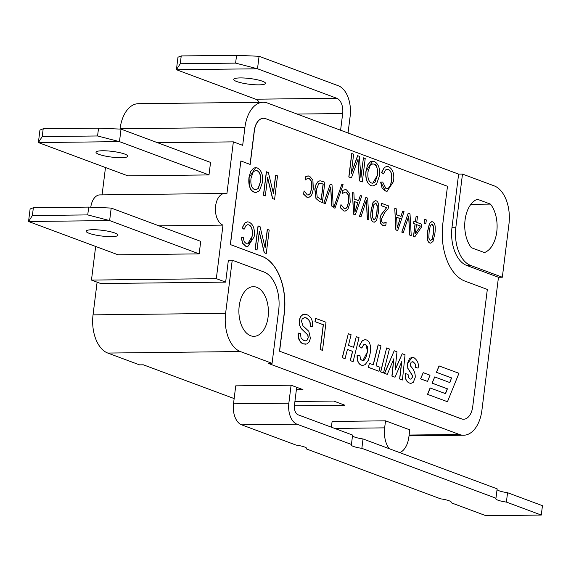 <?xml version="1.0" encoding="UTF-8"?>
<svg xmlns="http://www.w3.org/2000/svg" width="571" height="571" viewBox="0 0 571 571"><rect width="100%" height="100%" fill="white"/><g stroke="black" fill="none" stroke-linecap="round" stroke-linejoin="round"><path stroke-width="0.86" d="M184.04 254.045L118.076 254.802L28.55 221.505L32.39 215.545L87.734 214.91L109.639 220.577L199.165 253.874L184.04 254.045M33.361 207.73L88.712 207.095L111.195 208.072L109.639 220.577L28.55 221.505L30.106 209L33.361 207.73L32.39 215.545M111.381 236.644A16.017 2.876 -172.9 0 0 117.947 235.159A16.017 2.876 -172.9 0 0 102.409 230.327A16.017 2.876 -172.9 0 0 86.164 231.198A16.017 2.876 -172.9 0 0 94.672 234.852A16.017 2.876 -172.9 0 0 111.381 236.644M111.195 208.072L200.721 241.369L199.165 253.874M88.712 207.095L87.734 214.91M95.657 246.465L91.467 280.083L216.323 278.648L222.99 225.11A16.017 9.529 -90.7 0 1 215.453 207.787A16.017 9.529 -90.7 0 1 224.753 193.462A16.017 9.529 -90.7 0 1 226.887 193.847L233.361 141.865L242.682 145.334L244.923 127.354A32.026 19.05 -90.7 0 1 263.202 102.266A32.026 19.05 -90.7 0 1 267.464 103.03L458.627 174.126L462.489 174.084L494.2 185.875A32.026 19.05 -90.7 0 1 508.954 224.075L502.33 277.228L498.469 277.27L481.924 410.142A32.026 19.05 -90.7 0 1 463.638 435.23A32.026 19.05 -90.7 0 1 459.377 434.474L268.213 363.377L272.074 363.334L240.37 351.543A32.026 19.05 -90.7 0 1 225.609 313.343L232.233 260.19L228.371 260.233L225.645 282.117L216.323 278.648M158.988 225.845L222.99 225.11M497.041 489.647A12.012 2.156 -172.9 0 0 507.562 492.709L506.398 502.087L541.279 515.063L485.935 515.699L451.047 502.723A12.012 2.156 7.1 0 0 451.318 502.344A12.012 2.156 7.1 0 0 440.626 498.847L306.513 448.97A12.012 2.156 7.1 0 0 306.777 448.585A12.012 2.156 7.1 0 0 296.085 445.087L241.619 424.831L296.963 424.196A17.615 10.478 -90.7 0 1 288.847 403.19L233.503 403.825A17.615 10.478 89.3 0 0 241.619 424.831M288.847 403.19L291.089 385.211L290.446 385.218L235.737 385.846L233.503 403.825M291.089 385.211L296.684 387.288L294.443 405.267A8.008 4.761 89.3 0 0 298.133 414.817L352.6 435.073L351.429 444.452A12.012 2.156 7.1 0 0 351.165 444.838A12.012 2.156 7.1 0 0 361.857 448.335L495.971 498.212L497.141 488.833L363.028 438.956L361.857 448.335M352.5 435.887A12.012 2.156 -172.9 0 0 363.028 438.956M507.562 492.709L542.45 505.685L541.279 515.063M306.513 448.97L306.613 448.149M451.047 502.723L451.154 501.909M506.398 502.087A12.012 2.156 7.1 0 1 495.699 498.59A12.012 2.156 7.1 0 1 495.971 498.212M296.963 424.196L351.429 444.452M409.8 429.606L408.893 436.879A20.82 12.384 -90.7 0 1 399.779 452.625M331.387 427.187L332.108 421.441L385.525 420.827L384.647 427.857L334.742 428.436M389.201 448.692A20.82 12.384 -90.7 0 1 384.647 427.857M296.684 387.288L302.93 389.615L296.385 389.686M294.914 401.506L333.707 401.056L344.891 405.217L294.386 405.803M385.525 420.827L409.771 429.842M193.869 175.104L127.904 175.861L38.385 142.564L42.218 136.605L97.57 135.969L119.475 141.637L208.993 174.926L193.869 175.104M43.196 128.789L98.54 128.154L121.031 129.125L119.475 141.637L38.385 142.564L39.941 130.06L43.196 128.789L42.218 136.605M121.216 157.703A16.017 2.876 -172.9 0 0 127.776 156.211A16.017 2.876 -172.9 0 0 112.244 151.379A16.017 2.876 -172.9 0 0 95.999 152.257A16.017 2.876 -172.9 0 0 104.507 155.904A16.017 2.876 -172.9 0 0 121.216 157.703M121.031 129.125L210.556 162.421L208.993 174.926M98.54 128.154L97.57 135.969M157.625 142.736L233.361 141.865M340.594 130.224L342.671 113.543A12.812 7.623 89.3 0 0 336.769 98.262L257.507 68.784L259.07 56.279L338.332 85.757A25.624 15.239 -90.7 0 1 350.137 116.32L348.053 133M259.07 56.279L236.58 55.301L181.228 55.937L177.974 57.207L176.418 69.712L180.258 63.752L235.602 63.117L257.507 68.784L176.418 69.712L255.68 99.197A12.812 7.623 -90.7 0 1 259.241 102.316M240.277 77.92A16.017 2.876 7.1 0 1 256.986 79.712A16.017 2.876 7.1 0 1 265.494 83.366A16.017 2.876 7.1 0 1 249.249 84.237A16.017 2.876 7.1 0 1 233.71 79.405A16.017 2.876 7.1 0 1 240.277 77.92M236.58 55.301L235.602 63.117M180.258 63.752L181.228 55.937M442.81 223.803A48.043 28.579 89.3 0 0 464.951 281.11L487.327 289.433L472.724 406.673A16.017 9.529 -90.7 0 1 463.581 419.221A16.017 9.529 -90.7 0 1 461.454 418.843L279.612 351.215L284.287 313.693A48.043 28.579 89.3 0 0 262.153 256.393L230.448 244.602L240.862 160.965L250.191 164.434L254.373 130.823A16.017 9.529 -90.7 0 1 263.517 118.283A16.017 9.529 -90.7 0 1 265.651 118.661L447.486 186.289L442.81 223.803M315.527 318.332L314.985 321.659L323.25 324.735L320.16 349.545L322.515 350.373L326.02 322.237L315.527 318.332L315.113 321.659L323.379 324.735L320.288 349.545L322.515 350.373M348.324 333.692L342.272 357.66L345.034 358.688L347.446 349.423L352.635 351.351L350.351 360.615L353.114 361.643L359.038 337.675L356.275 336.647L353.635 347.354L348.446 345.426L351.086 334.72L348.324 333.692L342.4 357.66L345.162 358.688M356.275 336.647L353.513 347.311M347.439 349.473L352.507 351.358L350.223 360.622L353.114 361.643M365.019 344.077L367.31 346.547L367.503 351.486L366.225 356.768L364.134 360.23L362.642 360.865M364.905 339.681L362.221 340.759L358.966 346.276L361.786 348.096L363.599 344.763L365.725 344.192L367.631 351.486L362.706 360.865L360.415 359.123L359.966 355.654L357.253 355.148C357.018 360.501 358.388 363.841 361.364 365.155L362.799 365.411L365.176 364.605L368.438 360.151L370.336 352.692C371.121 345.548 369.822 341.301 366.439 339.952L364.969 339.681L362.349 340.751L359.095 346.276L361.786 348.096M357.253 355.148L357.125 355.148C356.889 360.508 358.26 363.841 361.236 365.155L362.735 365.411M378.245 344.82L373.306 364.79L369.43 363.342L368.445 367.346L379.016 371.278L380.008 367.281L376.068 365.818L381.007 345.848L378.116 344.82L373.191 364.741M369.43 363.342L368.316 367.346L379.016 371.278M386.646 347.946L380.593 371.914L383.491 372.942L389.415 348.974L386.646 347.946L380.721 371.914L383.491 372.942M393.697 359.102L391.892 376.118L395.011 377.224L401.806 361.443L399.736 378.987L402.448 379.993L405.046 354.791L402.205 353.735L395.039 370.194L397.009 351.8L394.211 350.758L384.604 373.355L387.288 374.355L393.869 358.688L392.02 376.118L395.011 377.224M394.211 350.758L384.476 373.355L387.288 374.355M402.205 353.735L395.082 369.808M401.627 361.857L399.607 378.987L402.448 379.993M412.141 357.31L409.521 358.517L407.408 363.634L407.808 368.374L412.126 375.183L412.348 377.124L411.62 378.837L410.856 379.165M412.162 361.714L413.168 361.928L415.231 364.091L415.274 367.396L418.058 368.124C419.028 363.841 417.629 360.337 413.861 357.624L412.205 357.31L407.537 363.634L407.937 368.374L412.255 375.183L412.476 377.124L410.92 379.165L410.021 378.98L408.386 377.367L408.037 374.355L405.36 373.598C404.96 378.48 406.345 381.635 409.5 383.055L411.049 383.355L413.304 382.299L415.188 377.51C415.495 373.455 413.968 369.658 410.613 366.118L410.342 364.062L411.22 362.1L413.297 361.928L415.36 364.091L415.402 367.396L418.058 368.124M405.36 373.598L405.232 373.598C404.832 378.48 406.217 381.635 409.371 383.055L410.984 383.355M360.908 177.138L363.441 157.824L360.951 177.788L359.387 156.318L357.596 155.697L351.265 173.263M357.903 159.345L359.387 180.9L362.3 181.935L365.219 158.488L363.441 157.824M357.724 155.697L351.201 173.805L353.642 154.177L351.736 153.52L348.81 176.967L351.429 177.888L358.031 159.345L359.516 180.9L362.3 181.935M372.585 161.15L370.579 161.629L367.61 164.983L365.961 171.036C365.233 178.73 366.953 183.612 371.129 185.696L372.934 186.018M387.188 169.252L388.187 169.451C391.064 170.658 392.163 174.433 391.499 180.779L390.5 185.118L388.544 188.03L387.017 188.558M386.867 166.439L384.419 167.367L381.592 172.421L383.484 173.898L385.496 169.972L387.252 169.252L388.316 169.451C391.192 170.65 392.291 174.426 391.627 180.779L390.628 185.118L388.673 188.03L387.081 188.558L385.81 188.323L382.677 182.035L380.764 182.085L385.439 190.971L387.131 191.278L393.533 181.471C394.497 173.827 392.819 168.909 388.487 166.725L386.931 166.432L384.547 167.367L381.721 172.421L383.484 173.898M382.677 182.035L380.636 182.092L382.006 187.859L385.311 190.971L387.067 191.278M308.261 178.316L309.225 178.509L311.473 181.407L311.752 187.987L309.967 193.812L308.076 195.068M308.333 175.918L305.728 176.682L305.328 179.851L307.419 178.487L309.354 178.502L311.602 181.407C312.066 181.963 312.159 184.155 311.88 187.987L310.096 193.812L308.797 194.939L307.319 194.918L304.086 190.9L303.686 194.104L306.948 197.188L309.104 197.259L310.938 195.824C311.823 195.154 312.615 192.72 313.308 188.516L312.887 180.065L309.575 176.139L307.498 176.025L305.856 176.682L305.556 179.886M304.086 190.9L303.558 194.104L306.82 197.188L308.126 197.416M320.038 180.771L318.097 181.442L316.041 184.326L314.799 189.122L315.956 198.522L319.646 201.577L322.351 202.534L324.878 182.213L320.103 180.771L318.225 181.442L316.17 184.326L314.928 189.115L316.084 198.522L319.774 201.577L322.351 202.534M330.195 184.19L323.786 203.119L325.306 203.633L330.773 186.924L331.78 206.045L333.236 206.581L332.015 184.868L330.195 184.19L323.914 203.119L325.306 203.633M330.666 187.259L331.651 206.045L333.236 206.581M341.893 184.197L333.657 207.744L334.999 208.194L343.092 184.647L341.893 184.197L333.785 207.744L334.999 208.194M345.155 192.042L346.119 192.227L348.367 195.125L348.645 201.706L346.861 207.537L344.963 208.786M345.205 189.636L342.621 190.407L342.222 193.576L345.219 192.034L346.247 192.227L348.496 195.125L348.774 201.706L346.99 207.537L345.683 208.665L344.213 208.636L340.973 204.618L340.58 207.823L343.835 210.906L345.077 211.142L347.825 209.543L350.201 202.234L349.78 193.783L346.469 189.857L345.291 189.636L342.75 190.4L342.45 193.605M340.973 204.618L340.452 207.823L343.706 210.913L345.012 211.142M352.428 192.463L353.52 214.175L355.34 214.853L361.75 195.924L360.365 195.41L358.652 200.678L354.184 199.015L353.884 192.998L352.428 192.463L353.649 214.175L355.469 214.853M360.365 195.41L358.538 200.635M365.861 197.452L359.452 216.38L360.972 216.901L366.439 200.185L367.446 219.307L368.902 219.849L367.681 198.13L365.861 197.452L359.58 216.38L360.972 216.901M366.332 200.528L367.317 219.307L368.902 219.849M375.247 200.671L373.013 202.391L371.143 210.107C370.215 217.166 370.957 221.134 373.377 222.012L374.276 222.169M386.638 207.694L381.164 214.76L380.072 218.607L380.464 223.018L382.748 225.452L385.81 225.267L386.167 222.397L383.084 223.111L381.713 221.662L381.492 218.993L384.704 212.583L388.137 208.743L388.494 205.874L381.399 203.283L381.107 205.639L386.638 207.694L381.035 214.76L379.943 218.607L380.336 223.025L382.62 225.452L383.94 225.666M386.096 222.369L383.826 223.247M394.754 208.201L395.846 229.92L397.666 230.598L404.075 211.67L402.691 211.156L400.978 216.416L396.51 214.753L396.21 208.743L394.754 208.201L395.974 229.92L397.794 230.598M402.691 211.156L400.863 216.373M408.186 213.197L401.777 232.126L403.297 232.64L408.765 215.931L409.771 235.045L411.227 235.587L410.007 213.875L408.186 213.197L401.905 232.126L403.297 232.64M408.658 216.266L409.643 235.052L411.227 235.587M413.904 221.312L413.504 223.504L415.024 224.068L413.483 236.48L414.746 236.951L421.291 227.337L421.683 224.203L416.751 222.369L417.465 216.645L416.145 216.152L415.431 221.876L413.904 221.312L413.632 223.504L415.153 224.068L413.611 236.48L414.874 236.951M416.145 216.152L415.303 221.834M424.674 219.328L424.06 223.211L425.838 223.825L426.323 219.942L424.674 219.328L424.189 223.211L425.838 223.825M431.719 221.676L429.478 223.397L427.608 231.112C426.68 238.171 427.422 242.14 429.849 243.018L430.741 243.167M255.594 167.66L253.588 168.145L250.619 171.5L248.97 177.552C248.242 185.24 249.962 190.129 254.138 192.213L255.944 192.534M267.578 177.838L272.56 198.629L274.587 199.336L277.506 175.882L275.607 175.226L273.359 193.284M275.736 175.226L273.445 193.633L268.377 172.492L266.35 171.785L263.431 195.239L265.329 195.896L267.621 177.481L272.688 198.629L274.587 199.336M247.764 224.674L248.77 224.867C251.64 226.073 252.746 229.849 252.075 236.201L251.076 240.541L249.12 243.446L247.593 243.981M247.443 221.855L244.995 222.783L242.175 227.843L244.06 229.314L246.072 225.388L247.828 224.667L248.899 224.867C251.768 226.073 252.874 229.849 252.204 236.194L247.657 243.981L246.386 243.738L244.202 241.704L243.253 237.45L241.34 237.507L242.711 243.282L246.015 246.386L247.707 246.701L254.116 236.886C255.08 229.242 253.396 224.332 249.07 222.148L247.507 221.855L245.123 222.783L242.304 227.836L244.06 229.314M243.253 237.45L241.212 237.507L242.582 243.282L245.887 246.386L247.643 246.701M259.263 231.997L264.245 252.789L266.272 253.488L269.191 230.042L267.292 229.385L265.044 247.436M267.421 229.385L265.13 247.793L260.062 226.644L258.035 225.945L255.116 249.391L257.014 250.048L259.305 231.64L264.373 252.782L266.272 253.488M451.54 377.938L449.848 382.577L434.695 376.939L432.183 383.141L447.414 388.801L445.516 393.64L430.106 387.959L427.522 394.354L447.464 401.72L458.956 373.284L439.02 365.918L436.43 372.313L451.54 377.938L449.741 382.534M434.695 376.939L432.054 383.141L447.279 388.808L445.401 393.597M423.204 372.663L420.563 378.866L427.529 381.407L430.034 375.204L423.204 372.663L420.691 378.866L427.529 381.407M304.557 314.143L303.044 314.4L300.453 316.669L299.154 320.624L299.361 324.87L301.153 328.546L307.783 334.984L308.126 337.732L306.827 340.373L305.464 340.858M304.6 317.562L306.099 317.861L308.576 319.66L309.989 322.472L310.253 326.205L312.523 326.683C313.072 320.474 311.074 316.413 306.541 314.5L303.172 314.4L300.582 316.669L299.29 320.616L299.49 324.87L301.281 328.546L307.912 334.977L308.254 337.732L306.955 340.366L305.528 340.858L303.851 340.516L301.074 338.061L300.417 333.585L298.255 333.071C298.533 339.709 300.289 343.292 303.529 343.828L306.741 344.013L309.204 341.986L310.417 338.268L308.804 331.273L302.937 325.791L301.459 321.095L302.237 318.854L304.664 317.562L306.227 317.861L308.704 319.653L310.117 322.472L310.381 326.205L312.523 326.683M298.255 333.071L298.126 333.071C297.712 338.539 299.475 342.122 303.401 343.835L305.442 344.199M372.706 163.891L373.827 164.113C376.767 165.426 377.981 169.059 377.467 175.004L375.111 182.028L372.685 183.241M320.117 183.205L323.093 184.048L321.152 199.643M354.32 201.563L357.817 202.862L354.862 211.87M375.311 202.99L377.224 205.931L376.86 212.219L375.675 218.272L373.662 219.756M396.645 217.301L400.143 218.6L397.188 227.608M416.473 224.61L420.335 226.045L415.374 233.482M431.776 223.996L433.689 226.93L433.325 233.218L432.147 239.27L430.127 240.762M255.715 170.401L256.836 170.622C259.776 171.942 260.99 175.568 260.476 181.514L258.121 188.537L255.694 189.758M463.516 419.221A16.017 9.529 -90.7 0 1 463.452 419.221A16.017 9.529 -90.7 0 1 461.325 418.843L279.612 351.215M279.483 351.215L284.158 313.693A48.043 28.579 89.3 0 0 262.025 256.393L230.448 244.602M230.32 244.602L240.862 160.965M250.069 164.391L254.245 130.823A16.017 9.529 -90.7 0 1 263.388 118.283A16.017 9.529 -90.7 0 1 263.452 118.283M427.522 394.354L447.464 401.72M430.241 387.959L427.65 394.354M436.43 372.313L451.668 377.938M439.149 365.918L436.558 372.313M256.964 170.622C259.905 171.935 261.118 175.568 260.604 181.514L258.249 188.537L255.758 189.758L254.587 189.543C251.59 188.123 250.398 184.376 251.004 178.295L253.224 171.8L255.779 170.401L256.836 170.622M257.285 167.953L255.658 167.66L249.099 177.552C249.206 193.705 253.024 190.236 254.266 192.206L256.008 192.534L259.498 190.707L262.51 182.256C263.224 175.069 261.482 170.301 257.285 167.953M429.142 231.633L430.334 225.581L432.333 224.082L433.817 226.93L433.453 233.218L432.276 239.27L430.256 240.755L428.8 237.993L429.142 231.633M431.84 223.989L432.204 224.089M429.977 243.01L430.805 243.167L432.996 241.426L434.859 233.739C435.794 226.637 435.052 222.669 432.611 221.826L431.783 221.669L429.606 223.389L427.743 231.105C426.808 238.171 427.551 242.14 429.977 243.01L429.849 243.018M420.335 226.045L415.338 233.717L416.48 224.56L420.463 226.037M400.143 218.6L397.202 227.943L396.645 217.251L400.271 218.6M381.107 205.639L386.767 207.694M381.528 203.283L381.235 205.639M372.677 210.628L373.869 204.582L375.868 203.083L377.352 205.931L376.988 212.212L375.804 218.265L373.791 219.756L372.328 216.994L372.677 210.628M375.375 202.99L375.739 203.083M373.505 222.012L374.34 222.169L376.525 220.427L378.387 212.74C379.33 205.631 378.58 201.663 376.146 200.828L375.311 200.671L373.141 202.391L371.271 210.107C370.343 217.166 371.086 221.134 373.505 222.012L373.377 222.012M357.817 202.862L354.876 212.205L354.32 201.513L357.946 202.862M316.348 189.7L318.689 183.762L320.174 183.205L323.222 184.048L321.273 199.686L317.212 196.909L316.348 189.7M373.955 164.105C376.439 164.113 377.652 167.746 377.595 174.997L372.749 183.241L371.578 183.027C368.58 181.614 367.389 177.867 367.995 171.785L370.215 165.29L372.77 163.891L373.827 164.113M374.276 161.443L372.649 161.143L366.09 171.036C365.361 178.73 367.082 183.612 371.257 185.696L372.999 186.018L376.496 184.19L379.501 175.747C380.215 168.552 378.473 163.784 374.276 161.443M234.153 398.579L143.357 364.812L139.495 364.855L107.791 353.064A32.026 19.05 -90.7 0 1 93.037 314.864L97.106 282.181M91.467 280.083L100.789 283.551L225.645 282.117M224.753 193.462L99.896 194.897A16.017 9.529 89.3 0 0 90.789 207.187M105.485 167.524L102.081 194.875M490.446 204.104A27.222 16.195 -90.7 0 1 496.77 231.812A27.222 16.195 -90.7 0 1 484.408 252.568L471.389 247.721A27.222 16.195 -90.7 0 1 465.065 220.021A27.222 16.195 -90.7 0 1 477.42 199.265L490.446 204.104L470.889 204.332M268.106 316.876A24.817 14.76 -90.7 0 1 253.931 336.319A24.817 14.76 -90.7 0 1 238.885 311.666A24.817 14.76 -90.7 0 1 253.367 286.678A24.817 14.76 -90.7 0 1 268.106 316.876M258.163 225.945L255.244 249.391L257.014 250.048M266.479 171.785L263.559 195.232L265.329 195.896M430.755 240.855L430.256 240.755M374.291 219.849L373.791 219.756M351.864 153.513L348.938 176.967L351.429 177.888M498.469 277.27L466.764 265.479A32.026 19.05 -90.7 0 1 452.011 227.279L458.627 174.126M263.202 102.266L138.353 103.701A32.026 19.05 89.3 0 0 120.067 128.789L120.031 129.082M462.489 174.084L455.872 227.229A32.026 19.05 89.3 0 0 470.625 265.436L502.33 277.228M272.074 363.334L278.691 310.181A32.026 19.05 89.3 0 0 263.938 271.982L232.233 260.19M409.122 435.052L459.377 434.474M107.791 353.064L240.37 351.543M336.769 98.262L255.68 99.197M297.141 114.064L342.671 113.543M93.037 314.864L225.609 313.343M120.067 128.789L244.923 127.354M470.625 265.436L466.764 265.479M455.872 227.229L452.011 227.279M409.022 435.859L463.638 435.23"/></g></svg>
